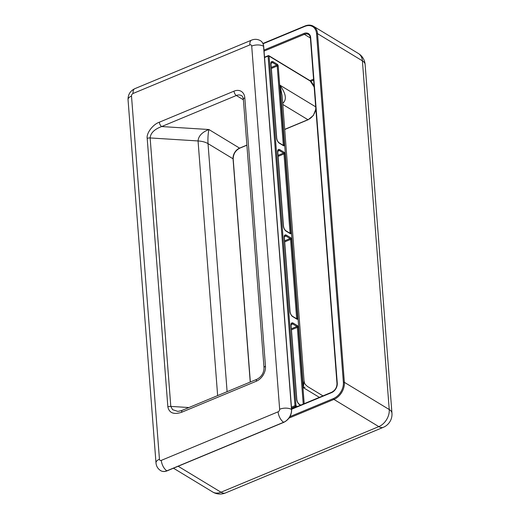 <?xml version="1.0" encoding="UTF-8"?>
<svg xmlns="http://www.w3.org/2000/svg" width="520" height="520" viewBox="0 0 520 520"><rect width="100%" height="100%" fill="white"/><g stroke="black" fill="none" stroke-linecap="round" stroke-linejoin="round"><path stroke-width="0.78" d="M305.052 387.16L303.349 387.66L304.044 380.809L282.106 95.758L280.079 85.254C283.498 90.571 288.125 98.001 283.179 102.96A10.614 7.69 121.2 0 1 282.685 103.252M217.646 395.603L198.055 140.953C198.419 136.065 202.033 132.256 208.891 129.519C208.046 133.868 207.753 138.567 208.019 143.631L227.103 391.671M243.406 99.794L236.333 95.505L161.662 126.555C154.394 129.259 150.553 133.055 150.144 137.943L170.8 406.4L172.594 409.675L177.372 411.249C177.619 411.535 179.29 411.209 182.377 410.267A3.536 1.736 -112.6 0 1 182.383 410.26L257.056 379.216A3.536 1.736 -112.6 0 0 256.328 381.219L181.656 412.262A3.536 1.736 -112.6 0 1 182.377 410.267M282.639 102.667A8.847 3.484 -122 0 1 283.179 102.96M250.231 382.057L233.051 158.802A8.847 6.409 121.2 0 1 239.577 148.129L208.891 129.519L161.662 126.555A3.536 1.736 -112.6 0 1 159.341 122.206L234.013 91.156A12.389 8.97 121.2 0 1 244.81 97.812L265.467 366.269A12.389 8.97 121.2 0 1 256.328 381.219M289.965 311.792A0.709 0.345 175.6 0 0 290.056 311.597C290.413 313.788 291.233 315.341 292.507 316.271L296.686 318.799A0.709 0.514 121.2 0 1 296.887 319.169A1.417 0.696 67.4 0 0 297.628 318.442L291.544 239.447A1.417 0.696 67.4 0 0 290.615 237.705A0.709 0.514 121.2 0 1 290.095 238.556L285.922 236.028L284.382 236.665M296.887 319.169L292.714 316.635A4.245 2.08 -112.6 0 1 289.919 311.415L284.226 237.361A4.245 2.08 -112.6 0 1 286.442 235.177L290.615 237.705M282.952 145.145L283.296 145.002L277.219 66.008A0.709 0.345 -4.4 0 1 278.207 66.027A1.417 0.696 67.4 0 0 277.271 64.285L273.097 61.757A0.709 0.514 121.2 0 1 272.578 62.608L271.037 63.245M278.207 66.027L284.284 145.022A1.417 0.696 67.4 0 1 283.543 145.75L279.37 143.221A4.245 2.08 -112.6 0 1 276.582 137.995L270.881 63.941A4.245 2.08 -112.6 0 1 273.097 61.757M319.371 397.371L303.349 387.66L280.079 85.254L315.692 106.847M314.223 87.685A6.37 3.12 67.4 0 0 310.2 81.01L269.081 56.082L295.984 405.697L297.349 406.523M283.387 226.317A0.709 0.345 175.6 0 0 283.485 226.122C283.836 228.312 284.655 229.866 285.935 230.796A0.709 0.514 121.2 0 1 286.137 231.16L290.31 233.694A1.417 0.696 67.4 0 0 291.05 232.967L284.973 153.972A1.417 0.696 67.4 0 0 284.043 152.23A0.709 0.514 121.2 0 1 283.517 153.082L279.344 150.553L277.803 151.19M286.137 231.16A4.245 2.08 -112.6 0 1 283.348 225.94L277.647 151.886A4.245 2.08 -112.6 0 1 279.864 149.702L284.043 152.23M304.187 403.683L298.317 327.386A1.417 0.696 67.4 0 0 297.382 325.65A0.709 0.514 121.2 0 1 296.861 326.502L292.689 323.973L291.148 324.61M300.514 405.21L299.481 404.579A4.245 2.08 -112.6 0 1 296.692 399.36L290.992 325.299A4.245 2.08 -112.6 0 1 293.209 323.115L297.382 325.65M291.44 407.16L294.996 405.685L268.093 56.069L264.543 57.544M131.501 96.044L159.452 459.231A2.126 1.541 -58.8 0 0 161.304 460.375L278.083 411.821A2.126 1.541 -58.8 0 0 279.65 409.253L251.706 46.066A2.126 1.541 -58.8 0 0 249.853 44.922L133.068 93.477A2.126 1.541 -58.8 0 0 131.501 96.044A8.495 4.121 175.6 0 0 128.044 99.73L155.994 462.924C156.299 466.238 157.859 468.812 160.667 470.639A10.614 7.69 121.2 0 0 166.881 470.815A8.495 4.167 -112.6 0 1 161.304 460.375M181.656 412.262C173.784 414.83 169.182 413.029 167.856 406.854L147.199 138.398C146.211 133.296 152.887 124.391 159.341 122.206M233.077 159.185A0.709 0.345 -4.4 0 0 233.188 158.984A0.709 0.345 -4.4 0 0 233.051 158.802L208.019 143.631A17.693 8.587 175.6 0 0 198.055 140.953L150.144 137.943A3.536 1.716 175.6 0 0 147.199 138.398M167.856 406.854A3.536 1.716 175.6 0 1 170.8 406.4L188.929 407.543M250.347 382.005L233.188 158.984C233.266 154.063 235.469 150.456 239.798 148.161A0.709 0.345 67.4 0 1 239.577 148.129L246.889 145.087M284.694 129.363L307.938 119.704L282.776 104.448M296.205 407.004L295.464 406.549L291.519 408.187M271.271 67.418L276.75 65.136L272.578 62.608A3.536 1.736 67.4 0 0 271.453 62.426L271.017 64.123A0.709 0.345 -4.4 0 1 270.907 64.324M277.271 64.285A0.709 0.514 -58.8 0 1 276.75 65.136A0.709 0.345 -112.6 0 1 277.219 66.008L271.349 68.452M278.038 155.363L283.517 153.082A0.709 0.345 -112.6 0 1 283.985 153.953L278.115 156.39M289.718 233.09L290.062 232.947L283.985 153.953A0.709 0.345 175.6 0 1 284.973 153.972M284.615 240.838L290.095 238.556A0.709 0.345 -112.6 0 1 290.563 239.428L284.694 241.865M296.296 318.565L296.641 318.422L290.563 239.428A0.709 0.345 175.6 0 1 291.544 239.447M291.382 328.783L296.861 326.502A0.709 0.345 -112.6 0 1 297.329 327.373L291.46 329.81M303.231 404.079L297.329 327.373A0.709 0.345 175.6 0 1 298.317 327.386M308.295 119.548A0.709 0.345 67.4 0 1 308.159 119.737A0.709 0.345 67.4 0 1 307.938 119.704A10.614 7.69 -58.8 0 0 315.789 108.102M244.81 97.812A3.536 1.716 175.6 0 0 243.367 99.346C242.918 97.038 242.3 95.81 241.514 95.654A8.847 6.409 -58.8 0 0 236.333 95.505A3.536 1.736 -112.6 0 1 234.013 91.156M265.467 366.269A3.536 1.716 175.6 0 0 264.024 367.809L243.367 99.346M249.853 44.922A8.495 4.167 -112.6 0 1 251.602 40.118C254.664 38.903 257.627 39.104 260.507 40.729A10.614 7.69 121.2 0 1 263.549 46.261A8.495 4.121 175.6 0 0 251.706 46.066M133.068 93.477A8.495 4.167 -112.6 0 1 134.816 88.673C130.215 90.922 127.959 94.608 128.044 99.73M263.582 46.644A0.709 0.345 175.6 0 0 263.686 46.443A0.709 0.345 175.6 0 0 263.549 46.261L291.499 409.448A8.495 4.121 175.6 0 0 279.65 409.253M291.519 409.838A0.709 0.345 175.6 0 0 291.636 409.63A0.709 0.345 175.6 0 0 291.499 409.448A10.614 7.69 121.2 0 1 283.667 422.26A8.495 4.167 -112.6 0 1 278.083 411.821M159.452 459.231A8.495 4.121 175.6 0 0 155.994 462.924M283.667 422.26L166.881 470.815A0.709 0.345 -112.6 0 0 167.102 470.853L283.887 422.299A0.709 0.345 -112.6 0 1 283.667 422.26M284.024 422.103A0.709 0.345 -112.6 0 1 283.887 422.299C288.99 419.627 291.57 415.409 291.636 409.63L263.686 46.443C263.439 43.816 262.379 41.912 260.507 40.729M167.239 470.672A0.709 0.345 -112.6 0 1 167.102 470.853C164.697 471.809 162.552 471.738 160.667 470.639M246.896 145.21L239.798 148.161A0.709 0.345 67.4 0 0 239.935 147.979M295.464 406.549A0.709 0.514 -58.8 0 0 295.984 405.697A0.709 0.345 -4.4 0 0 294.996 405.685A0.709 0.345 67.4 0 0 295.464 406.549M310.2 81.01A0.709 0.514 -58.8 0 0 309.992 80.639L313.56 79.15M269.081 56.082A0.709 0.514 -58.8 0 0 268.463 55.705A0.709 0.345 -112.6 0 0 268.242 55.666A0.709 0.345 -112.6 0 0 268.093 56.069A0.709 0.345 -4.4 0 1 269.081 56.082M279.864 149.702A0.709 0.514 -58.8 0 1 279.344 150.553A3.536 1.736 67.4 0 0 278.226 150.371L277.784 152.067A0.709 0.345 175.6 0 0 277.647 151.886M286.442 235.177A0.709 0.514 121.2 0 1 285.922 236.028A3.536 1.736 67.4 0 0 284.798 235.846L284.362 237.542A0.709 0.345 -4.4 0 1 284.252 237.744M293.209 323.115A0.709 0.514 121.2 0 1 292.689 323.973A3.536 1.736 67.4 0 0 291.564 323.791L291.128 325.488A0.709 0.345 -4.4 0 1 291.018 325.683M284.226 237.361A0.709 0.345 -4.4 0 1 284.362 237.542L290.056 311.597A0.709 0.345 175.6 0 0 289.919 311.415M292.507 316.271A0.709 0.514 121.2 0 1 292.714 316.635M297.628 318.442A0.709 0.345 -4.4 0 0 296.641 318.422A0.709 0.345 -112.6 0 1 296.589 318.74M290.992 325.299A0.709 0.345 -4.4 0 1 291.128 325.488L296.822 399.542A0.709 0.345 175.6 0 0 296.692 399.36M296.731 399.737A0.709 0.345 175.6 0 0 296.822 399.542C297.18 401.732 297.999 403.286 299.273 404.216A0.709 0.514 121.2 0 1 299.481 404.579M277.673 152.269A0.709 0.345 175.6 0 0 277.784 152.067L283.485 226.122A0.709 0.345 175.6 0 0 283.348 225.94M291.05 232.967A0.709 0.345 175.6 0 0 290.062 232.947A0.709 0.345 -112.6 0 1 290.011 233.266M290.31 233.694A0.709 0.514 -58.8 0 0 290.108 233.324L289.913 233.35M284.284 145.022A0.709 0.345 -4.4 0 0 283.296 145.002A0.709 0.345 -112.6 0 1 283.244 145.321M279.37 143.221A0.709 0.514 -58.8 0 0 279.162 142.851L283.342 145.379A0.709 0.514 121.2 0 1 283.543 145.75M276.582 137.995A0.709 0.345 -4.4 0 1 276.712 138.177A0.709 0.345 -4.4 0 1 276.62 138.372M270.881 63.941A0.709 0.345 -4.4 0 1 271.017 64.123L276.712 138.177C277.069 140.368 277.888 141.928 279.162 142.851M313.644 80.177L310.901 81.322M310.394 38.005L304.356 34.346L264.043 51.103M358.351 53.475A14.157 14.157 0 0 1 365.125 64.5A14.157 6.864 175.6 0 0 362.401 60.846L317.531 33.644L344.363 382.33L389.233 409.532L362.401 60.846A14.157 10.251 121.2 0 0 358.351 53.475L313.476 26.273A14.157 10.251 121.2 0 1 317.531 33.644A0.709 0.345 175.6 0 0 316.543 33.624A13.449 9.737 -58.8 0 0 304.817 26.403L263.062 43.764M178.159 466.258L220.994 492.226L378.788 426.615L333.918 399.412L289.042 418.074M289.965 416.624L333.457 398.541A13.449 9.737 -58.8 0 0 343.375 382.317L316.543 33.624M263.965 50.076L303.894 33.475A7.787 5.636 121.2 0 1 310.681 37.654L337.272 383.26A7.787 5.636 121.2 0 1 331.533 392.652L291.603 409.253M220.994 492.226A14.157 10.251 121.2 0 1 212.7 491.991A14.157 14.157 0 0 0 225.478 492.954A14.157 6.942 67.4 0 1 220.994 492.226M383.279 427.343A14.157 14.157 0 0 0 391.957 413.185A14.157 6.864 -4.4 0 0 389.233 409.532A14.157 10.251 121.2 0 1 378.788 426.615A14.157 6.942 67.4 0 0 383.279 427.343L225.478 492.954M343.375 382.317A0.709 0.345 175.6 0 1 344.363 382.33A14.157 10.251 121.2 0 1 333.918 399.412A0.709 0.345 67.4 0 1 333.457 398.541M310.531 38.148A0.709 0.345 -4.4 0 1 310.394 37.96C310.096 36.062 309.465 34.898 308.503 34.463A7.079 5.128 -58.8 0 0 304.356 34.346A0.709 0.345 67.4 0 1 303.894 33.475M331.903 392.288A0.709 0.345 67.4 0 0 331.675 392.256A0.709 0.345 67.4 0 0 331.533 392.652M337.123 383.747A0.709 0.345 -4.4 0 1 336.986 383.565A0.709 0.345 -4.4 0 1 337.272 383.26M291.577 408.928L331.675 392.256C335.147 390.41 336.921 387.51 336.986 383.565L310.394 37.96A0.709 0.345 -4.4 0 1 310.681 37.654M305.188 26.039A0.709 0.345 67.4 0 0 304.967 26A0.709 0.345 67.4 0 0 304.817 26.403M304.044 380.809C304.636 383.279 304.155 383.708 307.548 386.522L322.972 395.87M264.024 367.809C263.881 372.957 261.56 376.76 257.056 379.216M251.602 40.118L134.816 88.673M315.868 109.083L313.326 115.505L308.159 119.737L284.707 129.493M314.171 87.028L309.992 80.639L268.879 55.712A0.709 0.709 0 0 0 268.242 55.666L264.517 57.213M299.273 404.216L300.755 405.113M285.935 230.796L290.108 233.324M173.472 468.208L212.7 491.991M365.125 64.5L391.957 413.185M313.476 26.273C310.98 24.823 308.139 24.732 304.967 26L262.932 43.479"/></g></svg>
